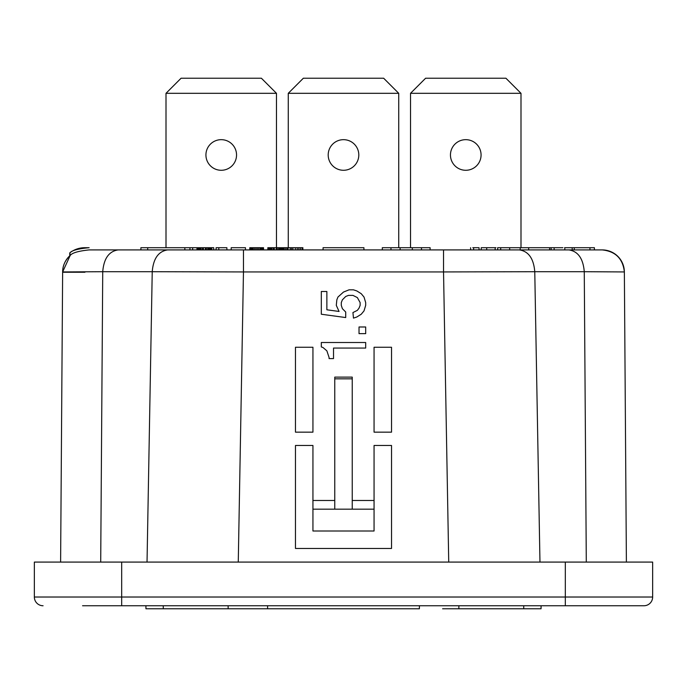 <?xml version="1.0" encoding="UTF-8"?>
<svg xmlns="http://www.w3.org/2000/svg" width="687" height="687" viewBox="0 0 687 687"><rect width="100%" height="100%" fill="white"/><g stroke="black" fill="none" stroke-linecap="round" stroke-linejoin="round"><path stroke-width="1.03" d="M343.5 139.667A15.303 15.303 0 0 1 358.803 154.979A15.303 15.303 0 0 1 343.5 170.282A15.303 15.303 0 0 1 328.197 154.979A15.303 15.303 0 0 1 343.5 139.667A15.303 15.303 0 0 0 328.197 154.979A15.303 15.303 0 0 0 343.5 170.282M303.353 78.224L288.265 93.312L398.735 93.312L383.647 78.224L303.353 78.224M288.265 247.698L288.265 93.312M398.735 247.698L398.735 93.312M465.76 139.667A15.303 15.303 0 0 0 450.457 154.979A15.303 15.303 0 0 0 465.76 170.282A15.303 15.303 0 0 0 481.072 154.979A15.303 15.303 0 0 0 465.76 139.667A15.303 15.303 0 0 1 481.072 154.979A15.303 15.303 0 0 1 465.76 170.282M520.995 247.698L520.995 93.312L410.525 93.312L425.614 78.224L505.915 78.224L520.995 93.312L505.915 78.224M410.525 247.698L410.525 93.312L425.614 78.224M221.24 139.667A15.303 15.303 0 0 0 205.928 154.979A15.303 15.303 0 0 0 221.24 170.282A15.303 15.303 0 0 0 236.543 154.979A15.303 15.303 0 0 0 221.24 139.667A15.303 15.303 0 0 1 236.543 154.979A15.303 15.303 0 0 1 221.24 170.282M276.475 247.698L276.475 93.312L166.005 93.312L181.085 78.224L261.386 78.224L276.475 93.312L261.386 78.224M166.005 247.698L166.005 93.312L181.085 78.224M282.855 249.913L282.855 247.698L302.881 247.698L302.881 249.913M283.405 249.913L283.405 247.698M284.238 249.913L284.238 247.698M285.629 249.913L285.629 247.698M70.203 255.409C65.136 260.287 62.611 265.8 62.637 271.94L70.211 255.401C72.238 252.833 78.541 251.004 89.121 249.913L602.181 249.913C615.492 251.305 622.886 258.647 624.363 271.94L626.389 562.086L624.363 271.94L584.268 271.708L586.294 562.086M121.676 605.754L643.917 605.754L565.324 605.754L565.324 597.02L652.65 597.02L652.65 562.086L565.324 562.086L565.324 597.02L121.676 597.02L121.676 605.754L82.56 605.754L145.919 605.754L145.945 608.776L145.919 605.754M602.181 249.913L602.181 249.913A22.182 22.182 -0 0 1 624.363 271.94M334.767 500.488L312.937 500.488L312.937 445.468L295.47 445.468L295.47 548.466L391.53 548.466L391.53 445.468L374.063 445.468L374.063 509.161L312.937 509.161L312.937 530.999L374.063 530.999L374.063 509.161M374.063 432.157L374.063 347.253L391.53 347.253L391.53 432.157L374.063 432.157M84.939 272.25L62.637 272.25M334.767 509.161L334.767 377.111L352.233 377.111L352.233 509.161M312.937 500.488L312.937 509.161M312.937 432.157L312.937 347.253L295.47 347.253L295.47 432.157L312.937 432.157M69.756 252.893L69.756 255.813A22.182 22.182 0 0 0 62.637 271.94L102.732 271.708L100.706 562.086M147.035 562.086L152.231 271.708L243.464 271.94L243.464 249.913M443.536 249.913L443.536 271.94L534.769 271.708L539.965 562.086M43.083 605.754A8.733 8.733 0 0 1 34.35 597.02L34.35 562.086L565.324 562.086M523.743 605.754L523.717 608.776L458.83 608.776L458.882 605.754M238.269 562.086L243.464 271.94L443.536 271.94L448.731 562.086M652.65 562.086L652.65 597.02A8.733 8.733 0 0 1 643.917 605.754M470.604 247.698L470.604 249.913L451.994 249.913M245.474 249.913L245.474 247.698L231.193 247.698L231.193 249.913M541.081 605.754L541.055 608.776L523.717 608.776L541.055 608.776L541.081 605.754M62.637 271.94L60.611 562.086M267.561 605.754L267.612 608.776L163.283 608.776L163.257 605.754M228.17 608.776L228.118 605.754M262.992 249.913L262.992 247.698L249.785 247.698L249.785 249.913M262.451 249.913L262.451 247.698M163.283 608.776L145.945 608.776L163.283 608.776M89.121 249.913L140.895 249.913L140.895 247.698L147.696 247.698L147.696 249.913L196.963 249.913L196.963 247.698L147.696 247.698M149.843 249.913L158.482 249.913M211.785 249.913L211.785 247.698L206.392 247.698L206.392 249.913L203.429 249.913L203.429 247.698L196.963 247.698M202.356 247.698L202.356 249.913L201.274 249.913M200.192 247.698L200.192 249.913L199.385 249.913L199.385 247.698M198.036 247.698L198.036 249.913L197.504 249.913L197.504 247.698M140.912 249.913L147.696 249.913M495.937 249.913L495.147 249.913L495.147 247.698L481.312 247.698M497.654 249.913L497.654 247.698L509.668 247.698L509.668 249.913L549.617 249.913L549.617 247.698L528.655 247.698L528.655 249.913M472.802 249.913L473.609 249.913L473.609 247.698L479.054 247.698L479.054 249.913M572.383 249.913L564.585 249.913M267.612 608.776L419.388 608.776L419.439 605.754M442.617 608.776L458.83 608.776M349.048 289.828L353.479 289.828L356.811 290.936L361.242 293.71L364.016 297.042L365.682 302.589L365.682 305.354L364.016 310.902L361.242 314.234L356.811 317.008L353.479 318.115L352.929 312.568L357.36 310.352L359.026 308.128L360.134 305.354L360.134 302.589L357.36 297.591L352.929 295.376L348.489 295.376L345.716 296.483L342.392 299.815L341.284 302.589L341.284 305.354L342.392 308.686L345.716 312.01L345.716 317.557L321.318 314.234L321.318 291.494L326.866 291.494L326.866 309.794L339.06 311.46L336.295 305.354L336.845 299.815L337.952 297.042L343.5 292.052L349.048 289.828M329.082 357.489L329.082 358.597L333.521 358.597L333.521 348.06L365.682 348.06L365.682 342.512L321.318 342.512L321.318 346.952L322.984 347.502L326.866 350.834L329.082 357.489M365.682 326.986L359.026 326.986L359.026 333.642L365.682 333.642L365.682 326.986M211.785 247.698L213.726 247.698L213.726 249.913M206.392 247.698L203.429 247.698M205.319 249.913L205.319 247.698M84.819 247.698L83.711 247.724A24.397 24.397 0 0 0 70.203 252.558C72.229 250.326 78.533 248.703 89.121 247.698L84.819 247.698M211.519 249.913L211.519 247.698M211.244 249.913L211.244 247.698M210.703 249.913L210.703 247.698M210.17 249.913L210.17 247.698M209.363 249.913L209.363 247.698M208.547 249.913L208.547 247.698M207.74 249.913L207.74 247.698M286.977 249.913L286.977 247.698M302.074 249.913L302.074 247.698M300.451 249.913L300.451 247.698M298.836 249.913L298.836 247.698M297.222 249.913L297.222 247.698M295.333 249.913L295.333 247.698M292.911 249.913L292.911 247.698M291.563 249.913L291.563 247.698M290.215 249.913L290.215 247.698M288.059 249.913L288.059 247.698M263.533 249.913L263.533 247.698L262.992 247.698M261.644 249.913L261.644 247.698M260.837 249.913L260.837 247.698M260.03 249.913L260.03 247.698M258.681 249.913L258.681 247.698M257.333 249.913L257.333 247.698M255.985 249.913L255.985 247.698M254.637 249.913L254.637 247.698M253.288 249.913L253.288 247.698M252.481 249.913L252.481 247.698M251.674 249.913L251.674 247.698M250.867 249.913L250.867 247.698M250.326 249.913L250.326 247.698M201.008 249.913L201.008 247.698M198.577 249.913L198.577 247.698M197.229 249.913L197.229 247.698M226.882 249.913L226.882 247.698L216.096 247.698L216.096 249.913M218.792 249.913L218.792 247.698M69.98 255.607L69.98 252.73M89.121 247.698L83.711 247.724M192.652 249.913L192.652 247.698M184.837 249.913L184.837 247.698M189.956 249.913L189.956 247.698M282.4 249.913L282.4 247.698L267.844 247.698L267.844 249.913M282.125 249.913L282.125 247.698M282.666 249.913L282.4 247.698M268.11 249.913L268.11 247.698M268.385 249.913L268.385 247.698M268.918 249.913L268.918 247.698M269.459 249.913L269.459 247.698M270.266 249.913L270.266 247.698M271.073 249.913L271.073 247.698M271.889 249.913L271.889 247.698M273.237 249.913L273.237 247.698M274.311 249.913L274.311 247.698M276.2 249.913L276.2 247.698M277.273 249.913L277.273 247.698M278.621 249.913L278.621 247.698M279.429 249.913L279.429 247.698M280.244 249.913L280.244 247.698M281.052 249.913L281.052 247.698M281.584 249.913L281.584 247.698M604.44 605.754L565.324 605.754M323.07 249.913L323.07 247.698L363.93 247.698L363.93 249.913M430.122 249.913L430.122 247.698L421.483 247.698L421.483 249.913M421.483 247.698L382.315 247.698L382.315 249.913M400.117 247.698L400.117 249.913M412.32 247.698L412.32 249.913M390.963 247.698L390.963 249.913M594.392 249.913L594.392 247.698L589.953 247.698L589.953 249.913L589.953 247.698L566.663 247.698M589.953 247.698L589.953 249.913L589.953 247.698L574.263 247.698L574.263 249.913M562.893 247.698L549.617 247.698M495.937 247.698L495.147 247.698M520.188 249.913L520.188 247.698L528.655 247.698M509.668 247.698L520.188 247.698M472.802 247.698L473.609 247.698M500.703 249.913L500.703 247.698M572.383 247.698L564.585 247.698M568.862 249.913C578.033 251.27 583.169 258.535 584.268 271.708L534.769 271.708C533.67 258.535 528.535 251.27 519.363 249.913M167.637 249.913C158.465 251.27 153.33 258.535 152.231 271.708L102.732 271.708C103.831 258.535 108.967 251.27 118.138 249.913M352.233 378.829L334.767 378.829M374.063 500.488L352.233 500.488M121.676 562.086L121.676 597.02L34.35 597.02M481.218 249.913L481.218 247.698M486.714 249.913L486.714 247.698M572.202 249.913L572.202 247.698M554.143 249.913L554.143 247.698M551.137 249.913L551.137 247.698M564.808 249.913L564.808 247.698"/></g></svg>

